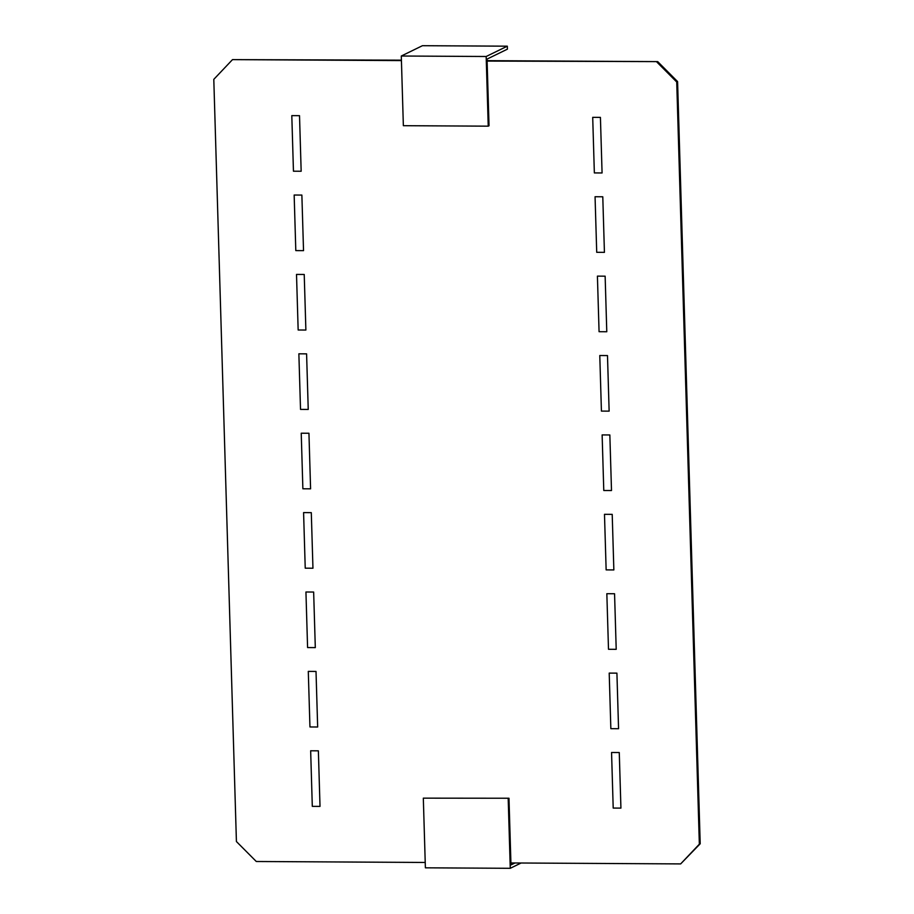 <?xml version="1.0" encoding="UTF-8"?>
<svg xmlns="http://www.w3.org/2000/svg" width="914" height="914" viewBox="0 0 914 914"><rect width="100%" height="100%" fill="white"/><g stroke="black" fill="none" stroke-linecap="round" stroke-linejoin="round"><path stroke-width="1.37" d="M613.203 808.067L611.557 752.496L619.269 752.542L620.926 808.113L613.203 808.067M610.849 728.675L609.204 673.104L616.916 673.138L618.561 728.721L610.849 728.675M608.496 649.283L606.839 593.7L614.562 593.746L616.207 649.328L608.496 649.283M606.142 569.89L604.485 514.308L612.209 514.354L613.854 569.936L606.142 569.89M594.351 172.917L592.706 117.346L600.418 117.38L602.075 172.963L594.351 172.917M309.949 726.961L317.661 727.007L316.016 671.436L308.292 671.39L309.949 726.961M307.584 647.569L315.307 647.615L313.651 592.044L305.939 591.998L307.584 647.569M312.302 806.354L320.014 806.399L318.369 750.828L310.657 750.782L312.302 806.354M603.777 490.498L602.132 434.915L609.844 434.961L611.5 490.532L603.777 490.498M305.23 568.177L312.954 568.222L311.297 512.651L303.585 512.605L305.23 568.177M300.523 409.392L308.235 409.438L306.59 353.855L298.867 353.809L300.523 409.392M298.158 330L305.882 330.045L304.225 274.463L296.513 274.417L298.158 330M302.877 488.784L310.589 488.83L308.943 433.247L301.232 433.213L302.877 488.784M601.423 411.094L599.778 355.523L607.49 355.569L609.135 411.14L601.423 411.094M599.07 331.702L597.413 276.131L605.137 276.177L606.782 331.748L599.07 331.702M596.716 252.31L595.06 196.738L602.783 196.784L604.428 252.355L596.716 252.31M295.805 250.607L303.528 250.642L301.871 195.07L294.159 195.025L295.805 250.607M293.451 171.204L301.163 171.249L299.518 115.678L291.806 115.632L293.451 171.204M425.227 862.462L256.297 861.502L236.418 841.543L213.796 79.358L232.499 59.627L401.429 60.587M700.204 843.759L680.656 863.913L699.347 844.17L676.726 81.997L677.582 81.575L700.204 843.759L699.347 844.17M510.915 862.953L680.656 863.913M487.105 61.067L657.703 61.615L487.093 60.655M401.417 60.164L232.499 59.627M657.703 61.615L677.582 81.575M656.846 62.038L676.726 81.997M508.984 798.242L423.319 798.151L508.984 798.242L510.972 864.93L514.993 862.976M508.195 798.63L510.263 868.3L425.387 867.82L423.319 798.151M521.106 863.01L510.263 868.3M488.236 126.166L489.036 125.778L487.048 59.09L507.407 49.162L507.316 46.18L486.168 56.497L401.292 56.017L403.36 125.686L488.236 126.166L486.168 56.497M507.316 46.18L422.439 45.7L401.292 56.017"/></g></svg>
